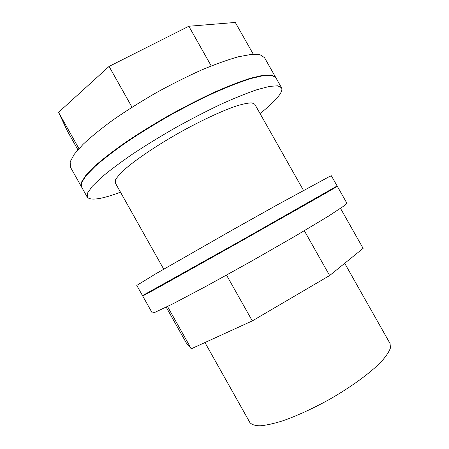 <?xml version="1.0" encoding="UTF-8"?>
<svg xmlns="http://www.w3.org/2000/svg" width="449" height="449" viewBox="0 0 449 449"><rect width="100%" height="100%" fill="white"/><g stroke="black" fill="none" stroke-linecap="round" stroke-linejoin="round"><path stroke-width="0.67" d="M81.482 186.835L81.544 182.058L86.073 175.048L95.154 165.776C103.422 158.57 113.743 150.623 126.118 141.94C139.454 133.022 153.788 124.154 169.116 115.331C184.606 106.789 199.62 99.122 214.156 92.331C227.997 86.247 240.136 81.533 250.587 78.199L263.221 75.236L271.566 74.989L275.68 77.408M81.381 186.672L70.364 167.034L70.173 161.792L74.349 154.159L83.099 144.309C91.164 136.743 101.311 128.504 113.546 119.586C126.77 110.476 141.031 101.496 156.342 92.651C171.838 84.143 186.902 76.588 201.545 69.999C215.514 64.151 227.817 59.739 238.464 56.765L251.423 54.385L260.117 54.761L264.5 57.64L275.591 77.239M166.231 307.172L186.155 342.666L191.268 348.789L252.287 320.9L329.639 275.54L363.123 248.348L340.533 208.431M167.544 306.521L191.268 348.789M163.728 269.159L115.275 182.895L115.573 179.757C117.307 176.805 120.747 173.011 125.883 168.375C137.501 158.503 157.172 145.285 179.011 132.882C200.928 120.629 222.429 110.645 236.887 105.829C243.515 103.837 248.544 102.86 251.968 102.905L254.802 104.275L303.49 190.404M120.5 192.194C101.659 199.216 90.586 200.877 87.274 197.173L87.622 192.902L92.348 186.223L101.603 177.26C109.977 170.244 120.394 162.454 132.842 153.895C146.245 145.083 160.613 136.272 175.952 127.46C191.437 118.901 206.422 111.178 220.902 104.275C234.67 98.062 246.726 93.19 257.069 89.66L269.529 86.388L277.684 85.804L281.523 87.718C282.365 89.329 281.703 91.697 279.536 94.818C275.916 99.886 269.422 106.138 260.05 113.558M87.274 197.173L81.572 187.008L81.74 182.412L86.275 175.407L95.362 166.147C103.635 158.946 113.956 151.004 126.332 142.327C139.673 133.415 154.013 124.541 169.34 115.719C184.825 107.182 199.839 99.51 214.375 92.718C228.21 86.629 240.35 81.909 250.795 78.569L263.423 75.595L271.763 75.337L275.781 77.576L281.523 87.718M136.782 285.429L155.792 273.778L233.401 229.417L277.594 204.688L329.139 176.721L331.368 175.784L337.132 185.965L240.047 241.208L142.501 295.633L136.782 285.429M145.998 293.803L148.209 292.984L165.064 283.712L240.26 241.579L315.249 199.087L331.906 189.472L333.759 188.008M146.06 293.915L142.692 295.975L144.842 294.892L162.269 285.311L240.271 241.601L318.066 197.521L335.285 187.581L337.322 186.307L333.82 188.12M142.692 295.975L152.239 312.987L154.692 312.453L172.719 303.922L207.011 285.8L251.35 261.267L295.302 236.051L328.567 216.104L345.202 205.109L346.931 203.285L337.322 186.307M304.332 230.741L329.639 275.54M226.521 275.119L252.287 320.9M253.298 54.256L235.304 22.45L188.827 26.25L109.062 66.424L58.55 112.34L67.608 131.467L77.89 149.786M58.55 112.34L78.923 148.636M109.062 66.424L132.017 107.21M188.827 26.25L211.243 65.941M204.94 342.542L249.88 422.543C251.631 424.619 255.032 425.714 260.083 425.82C266.061 425.31 273.452 423.693 282.247 420.982C296.654 415.987 312.324 408.837 329.252 399.52C351.18 387.016 370.47 372.861 381.375 361.597C386.134 356.231 389.16 351.668 390.45 347.902L390.063 343.552L344.703 263.305"/></g></svg>
